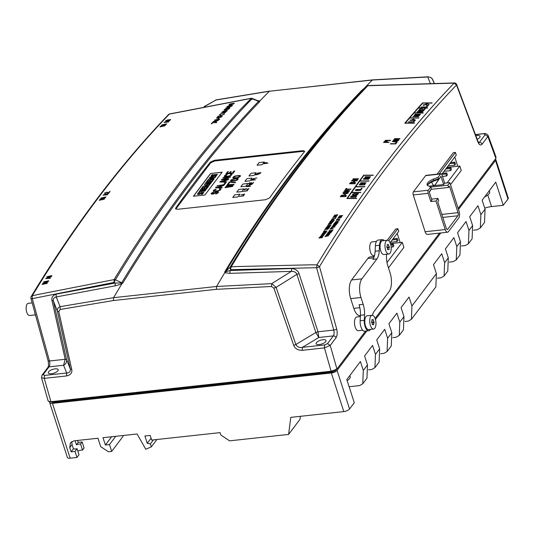 <?xml version="1.0" encoding="UTF-8"?>
<svg xmlns="http://www.w3.org/2000/svg" width="535" height="535" viewBox="0 0 535 535"><rect width="100%" height="100%" fill="white"/><g stroke="black" fill="none" stroke-linecap="round" stroke-linejoin="round"><path stroke-width="0.8" d="M362.703 330.229L358.35 330.704A6.928 3.056 -96.2 0 1 354.799 325.634A6.928 3.056 -96.2 0 1 355.635 317.723A6.928 3.056 -96.2 0 1 356.852 316.927L360.363 316.546M439.208 173.928L455.419 152.442L453.359 152.662L437.148 174.149M450.51 184.669L461.237 170.451L459.819 166.051L457.759 166.271L454.783 157.056M435.985 200.999L445.2 229.542A5.082 2.24 83.8 0 0 447.534 232.223L427.452 234.41A5.082 2.24 -96.2 0 1 425.118 231.729L413.241 194.954A2.307 1.016 -96.2 0 1 413.394 191.851L425.639 175.627A2.307 1.016 -96.2 0 1 426.041 175.36L440.98 173.735A2.307 1.016 83.8 0 0 440.572 174.002L438.105 177.272L433.45 179.091A9.235 3.518 -17.9 0 0 427.104 184.796A9.235 3.518 -17.9 0 0 428.301 185.912L430.795 186.949L431.223 188.266L431.324 189.009L429.197 191.831L431.885 200.164L430.829 201.555L435.985 200.999L437.931 198.418L431.544 199.114M388.758 240.783L397.853 228.726L395.793 228.953L387.28 240.235M390.436 243.626L400.193 242.562L397.217 233.347M495.858 158.427L496.005 157.043L495.858 158.427L458.167 208.376M439.509 233.099L375.109 318.445M365.579 331.078L336.95 369.016L331.205 371.624L51.032 402.106L48.137 400.969L49.08 401.645L50.905 401.705L331.071 371.216L335.485 369.732L336.823 368.615L336.95 369.016M496.005 157.043L488.127 135.435L487.887 136.499L482.062 144.216C480.59 145.734 479.186 144.945 477.842 141.862L456.509 85.025C407.697 135.81 362.028 196.332 319.509 266.59L336.675 328.951C337.531 332.67 337.324 335.592 336.047 337.725L330.229 345.443L324.437 347.897L302.215 350.311C297.794 350.278 294.952 348.606 293.688 345.296L295.862 344.527L276.087 287.389L296.871 274.355C296.256 272.375 294.417 271.379 291.354 271.359L291.776 268.523L230.05 270.529L230.926 269.693L316.58 267.707L333.746 330.068A4.621 2.04 -96.2 0 1 333.332 335.913L327.507 343.63L330.229 345.443L336.823 368.615M360.403 315.663L360.189 315.69A13.856 6.112 -96.2 0 1 353.822 308.361L350.679 298.61A13.856 6.112 -96.2 0 1 351.602 279.972L367.819 258.485A13.856 6.112 -96.2 0 1 370.26 256.9L374.246 256.466M374.507 255.563L373.597 255.656A6.928 3.056 -96.2 0 1 370.046 250.594A6.928 3.056 -96.2 0 1 370.875 242.676A6.928 3.056 -96.2 0 1 372.099 241.887L376.453 241.412M32.18 302.897L28.235 303.325A6.119 2.702 83.8 0 0 26.75 312.259A6.119 2.702 83.8 0 0 29.559 315.489L35.357 314.861M35.999 316.787A16.164 7.129 -96.2 0 1 34.588 311.664M373.47 324.631L373.751 324.598A1.939 0.856 -96.2 0 1 374.159 322.491A2.909 1.284 83.8 0 0 374.125 322.037A1.939 0.856 -96.2 0 1 373.41 319.836A2.909 1.284 83.8 0 0 373.216 319.589A1.939 0.856 -96.2 0 1 372.768 319.997A1.939 0.856 -96.2 0 1 372.106 319.495A2.909 1.284 83.8 0 0 371.939 319.709A1.939 0.856 -96.2 0 1 371.537 321.823A2.909 1.284 83.8 0 0 371.571 322.277A1.939 0.856 -96.2 0 1 372.28 324.477A2.909 1.284 83.8 0 0 372.474 324.725A1.939 0.856 -96.2 0 1 372.928 324.317A1.939 0.856 -96.2 0 1 373.59 324.812A2.909 1.284 83.8 0 0 373.751 324.598M372.099 315.269L367.15 315.81A6.928 3.056 83.8 0 0 365.933 316.6A6.928 3.056 83.8 0 0 365.097 324.518A6.928 3.056 83.8 0 0 368.648 329.58L373.597 329.045A6.928 3.056 -96.2 0 1 370.046 323.976A6.928 3.056 -96.2 0 1 370.875 316.065A6.928 3.056 -96.2 0 1 372.099 315.269A6.928 3.056 -96.2 0 1 375.884 321.823A6.928 3.056 -96.2 0 1 373.597 329.045M388.711 249.591L388.998 249.557A1.939 0.856 -96.2 0 1 389.4 247.451A2.909 1.284 83.8 0 0 389.366 246.989A1.939 0.856 -96.2 0 1 388.657 244.789A2.909 1.284 83.8 0 0 388.463 244.548A1.939 0.856 -96.2 0 1 388.009 244.956A1.939 0.856 -96.2 0 1 387.347 244.455A2.909 1.284 83.8 0 0 387.186 244.669A1.939 0.856 -96.2 0 1 386.778 246.775A2.909 1.284 83.8 0 0 386.812 247.237A1.939 0.856 -96.2 0 1 387.521 249.437A2.909 1.284 83.8 0 0 387.721 249.678A1.939 0.856 -96.2 0 1 388.169 249.27A1.939 0.856 -96.2 0 1 388.831 249.771A2.909 1.284 83.8 0 0 388.998 249.557M387.34 240.228L382.398 240.763A6.928 3.056 83.8 0 0 381.181 241.559A6.928 3.056 83.8 0 0 380.345 249.47A6.928 3.056 83.8 0 0 383.896 254.54L388.838 253.998A6.928 3.056 -96.2 0 1 385.287 248.935A6.928 3.056 -96.2 0 1 386.123 241.017A6.928 3.056 -96.2 0 1 387.34 240.228A6.928 3.056 -96.2 0 1 391.132 246.782A6.928 3.056 -96.2 0 1 388.838 253.998M30.93 298.363L48.096 360.717A2.307 0.716 -15.4 0 0 49.461 360.998L32.287 298.644A2.307 0.716 164.6 0 1 30.93 298.363L30.93 298.363A2.307 2.307 0 0 1 31.177 296.557L32.2 295.855L37.811 294.538L114.069 279.598A2.307 1.792 31.2 0 1 114.169 279.584A2.307 1.792 31.2 0 1 115.399 279.772L121.666 282.754C142.912 247.725 164.954 215.07 187.798 184.802C210.643 154.528 234.223 126.715 258.545 101.349L252.045 98.681A2.307 1.946 -136.2 0 0 250.835 98.467A2.307 1.946 -136.2 0 0 250.734 98.48L169.341 114.109L159.51 124.515C117.6 169.635 78.043 222.058 40.847 281.771L32.2 295.855L32.287 298.644L114.022 282.413L114.069 279.598L122.508 265.868C159.704 206.189 199.254 153.779 241.145 108.638L251.33 98.326M477.842 141.862A2.307 1.043 -20.6 0 0 477.942 141.28L456.609 84.436A2.307 1.043 159.4 0 1 456.509 85.025L454.108 83.119L444.271 93.531C402.36 138.659 362.81 191.075 325.608 250.781L316.967 264.865L319.509 266.59A2.307 0.716 164.6 0 1 316.58 267.707L316.967 264.865L310.975 264.812L236.885 266.537L231.167 266.851L230.846 267.854A2.307 0.983 86.6 0 0 230.926 269.693L230.077 268.396L230.846 267.854M454.108 83.119L367.833 85.734A2.307 1.946 -136.2 0 0 367.732 85.747A2.307 1.946 -136.2 0 0 366.709 86.209L361.62 90.482L363.004 89.679M204.678 106.485L216.04 100.012L269.332 91.244L259.829 100.961L259.756 101.57C235.453 126.909 211.873 154.722 189.022 185.003C166.171 215.291 144.129 247.939 122.896 282.941L121.766 283.924L113.567 297.681L60.107 306.662L56.215 296.945C53.861 297.554 52.898 298.851 53.333 300.851L51.962 300.51L65.196 359.286L63.591 365.265C65.872 364.041 66.868 362.162 66.567 359.627L70.352 369.07C70.513 371.604 69.296 372.915 66.694 373.002L44.465 375.423L43.221 374.567L49.039 366.849L63.591 365.265L66.694 373.002L66.494 375.965L44.271 378.379L41.516 377.703L48.137 400.969M224.753 271.86L225.877 271.747L224.767 272.723A2309.073 1018.66 83.8 0 0 216.568 286.472L271.773 283.63L291.354 271.359L229.883 273.358L224.767 272.723L224.753 271.86C245.939 236.858 267.961 204.216 290.813 173.928C313.664 143.641 337.264 115.827 361.62 90.482M175.741 208.041A2309.073 1018.66 -96.2 0 1 210.456 162.038L214.495 160.286L302.663 150.689L304.596 151.164L304.395 151.82A2309.073 1018.66 83.8 0 0 269.68 197.823L265.681 199.702L177.506 209.299L175.56 208.75L175.741 208.041L175.821 209.078M431.638 182.081L433.049 185.083L434.955 185.264L438.82 179.071L438.687 178.657L437.496 179.66L433.898 181.071A10.392 3.959 -17.9 0 0 427.585 185.036M438.687 178.657L433.878 180.409A9.235 3.518 -17.9 0 0 427.866 184.481A9.235 3.518 -17.9 0 0 427.492 185.398M322.899 339.718A5.196 1.979 -17.9 0 0 316.132 343.731A5.196 1.979 -17.9 0 0 321.682 344.018A5.196 1.979 -17.9 0 0 326.016 340.541A5.196 1.979 -17.9 0 0 322.899 339.718M384.224 240.563A8.079 3.564 83.8 0 0 382.271 239.62A8.079 3.564 83.8 0 0 379.516 245.284L379.241 250.775A13.856 6.112 -96.2 0 1 376.954 258.907L361.901 278.855A13.856 6.112 83.8 0 0 360.978 297.487L363.185 304.328A13.856 6.112 -96.2 0 1 364.542 314.834L360.423 315.282L360.149 320.773A8.079 3.564 83.8 0 0 364.656 331.178L368.776 330.73A8.079 3.564 83.8 0 0 370.474 329.379M364.542 314.834L364.268 320.325A8.079 3.564 83.8 0 0 368.776 330.73M55.092 368.862A5.196 1.979 162.1 0 1 58.208 369.685A5.196 1.979 162.1 0 1 53.874 373.162A5.196 1.979 162.1 0 1 48.317 372.875A5.196 1.979 162.1 0 1 55.092 368.862M77.816 451.058A5.196 1.979 162.1 0 1 81.333 450.122A5.196 1.979 162.1 0 1 82.517 450.075L80.571 444.05A5.196 1.979 -17.9 0 0 79.387 444.09A5.196 1.979 -17.9 0 0 76.425 444.812L75.107 440.726M71.737 441.576L72.058 444.558L73.429 448.785A5.196 1.979 -17.9 0 0 77.053 448.704L78.999 454.73L76.946 457.452L75 451.426L71.115 451.848L69.751 447.614L70.399 442.773L73.964 440.847L97.979 438.239L100.694 446.638L108.398 451.761L111.701 451.4L109.494 444.572L105.375 445.02L103.008 437.69L137.08 433.985L145.767 449.233L151.351 446.859L150.388 443.889L147.252 443.288L144.905 436.012L150.174 435.436L151.672 440.071L220.106 432.621L220.895 435.062L229.589 440.847L288.599 434.42L290.779 417.36L343.804 411.589L331.339 372.995A4.621 1.759 -17.9 0 0 337.083 370.394L366.856 330.938M477.2 139.294A5.196 1.979 -17.9 0 0 480.069 136.385A5.196 1.979 -17.9 0 0 476.946 135.562A5.196 1.979 -17.9 0 0 475.862 135.736M349.85 375.523L350.191 376.58A9.235 3.518 162.1 0 1 347.148 380.646M484.723 208.128A13.542 5.163 162.1 0 1 491.518 206.584L503.241 205.306L507.976 199.04L495.51 160.44A4.621 1.759 -17.9 0 0 495.784 159.47A4.621 1.759 -17.9 0 0 495.41 159.022M366.836 86.102L366.709 86.209A2306.365 1017.463 83.8 0 0 230.063 267.293A2.307 1.792 31.2 0 1 231.066 266.865A2.307 1.792 31.2 0 1 231.167 266.858L239.6 253.129C276.802 193.449 316.346 141.039 358.243 95.899L367.833 85.734M252.045 98.681L252.045 98.681A2306.365 1017.463 -96.2 0 0 115.399 279.772L114.022 282.413L115.292 283.015L56.088 294.17C52.684 295.447 51.313 297.56 51.962 300.51M473.635 230.17L477.193 229.782L480.33 227.963L480.865 214.682L485.051 209.138L482.155 200.184L495.764 182.147L503.241 205.306M375.456 319.535L440.786 232.959M458.515 209.466L495.51 160.44M349.114 386.731L359.634 385.588L362.77 383.769L363.298 370.487L360.409 361.533L346.8 379.562L354.277 402.721L349.549 408.994A4.621 1.759 162.1 0 1 343.804 411.589M363.298 370.487L367.485 364.944L364.589 355.989L372.567 345.409L375.463 354.371L379.643 348.827L376.754 339.865L384.732 329.292L387.621 338.254L391.807 332.71L388.912 323.749L396.89 313.176L399.785 322.137L403.972 316.593L401.076 307.632L409.054 297.059L411.95 306.013L436.399 273.612L433.51 264.651L441.743 253.744L444.632 262.698L448.31 257.83L445.414 248.875L453.901 237.627L456.796 246.582L460.468 241.713L457.579 232.758L466.065 221.503L468.961 230.465L472.626 225.603L469.73 216.648L477.969 205.728L480.865 214.682M480.33 227.963L484.516 222.42L485.051 209.138M495.784 159.47L508.25 198.064A4.621 1.759 162.1 0 1 507.976 199.04M49.675 402.126A4.621 1.759 -17.9 0 0 49.661 402.614A4.621 1.759 -17.9 0 0 52.437 403.343L70.152 458.194L76.946 457.452M70.152 458.194A4.621 1.759 162.1 0 1 67.383 457.465L49.661 402.614M77.602 440.452L78.237 442.412L82.136 441.97L84.082 447.996L82.517 450.075M336.361 369.618L336.221 369.799A4.621 1.759 162.1 0 1 330.483 372.393L54.43 402.434A4.621 1.759 162.1 0 1 51.862 402.019M52.437 403.343L331.339 372.995M362.77 383.769L366.95 378.225L367.485 364.944M368.528 369.825L371.792 369.471L374.928 367.652L375.463 354.371M374.928 367.652L379.114 362.101L379.643 348.827M380.693 353.709L383.956 353.354L387.093 351.528L387.621 338.254M387.093 351.528L391.279 345.984L391.807 332.71M392.851 337.592L396.114 337.237L399.257 335.412L399.785 322.137M399.257 335.412L403.437 329.868L403.972 316.593M405.015 321.475L408.279 321.12L411.415 319.295L411.95 306.013M411.415 319.295L435.871 286.887L436.399 273.612M430.541 293.949L429.839 294.711M437.409 278.187L440.967 277.799L444.103 275.98L444.632 262.698M444.103 275.98L447.775 271.111L448.31 257.83M449.273 262.103L453.125 261.682L456.268 259.863L456.796 246.582M456.268 259.863L459.939 254.994L460.468 241.713M461.437 245.986L465.289 245.565L468.426 243.746L468.961 230.465M468.426 243.746L472.091 238.884L472.626 225.603M82.136 441.97L80.571 444.05M77.053 448.704L75 451.426M288.599 434.42L300.015 419.293L300.396 416.317M111.701 451.4L123.117 436.272L122.876 435.53M78.237 442.412L76.425 444.812M73.429 448.785L71.115 451.848M115.734 436.306L109.494 444.572M111.614 436.754L105.375 445.02M156.902 439.502L151.351 446.859M153.418 439.877L150.388 443.889M151.077 438.225L147.252 443.288M430.835 187.056L447.902 185.204L449.848 182.622L444.699 183.184L443.642 184.582L428.95 186.18M430.528 190.065L429.277 192.078M443.642 184.582L440.954 176.249L434.955 185.264M373.41 319.836L373.015 319.876M371.604 322.311L374.125 322.037M374.159 322.491L371.912 322.739M388.657 244.789L388.256 244.836M386.845 247.264L389.366 246.989M389.4 247.451L387.153 247.692M455.419 152.442L456.275 155.076L441.756 174.316M400.193 242.562L402.253 242.342L403.892 247.417L388.463 267.868M397.853 228.726L398.709 231.367L390.102 242.776M222.125 172.21L210.589 173.46L193.396 196.245L204.932 194.987L222.125 172.21M304.549 151.572L302.884 151.378L214.716 160.975L210.696 162.794L175.982 208.797M454.67 165.241L454.014 163.208L454.824 162.132L455.479 164.165L454.67 165.241L448.069 165.957M454.014 163.208L449.795 163.663M454.824 162.132L450.604 162.593M450.617 170.611L449.955 168.578L450.771 167.502L451.426 169.535L450.617 170.611L444.01 171.327M449.955 168.578L445.742 169.04M450.771 167.502L446.551 167.963M446.558 175.982L445.902 173.949L446.712 172.879L447.374 174.912L446.558 175.982L442.512 176.423M445.902 173.949L441.803 174.397M446.712 172.879L442.498 173.333M459.819 166.051L447.086 182.923M382.271 239.62L378.151 240.068A8.079 3.564 83.8 0 0 375.396 245.732L375.122 251.223L379.241 250.775M372.413 315.269A13.856 6.112 -96.2 0 1 374.092 311.437L389.146 291.495A13.856 6.112 83.8 0 0 390.068 272.857L387.862 266.015A13.856 6.112 -96.2 0 1 386.504 255.509L386.564 254.245M360.423 315.282A13.856 6.112 83.8 0 0 359.065 304.776L363.185 304.328M376.954 258.907L372.835 259.355A13.856 6.112 83.8 0 0 375.122 251.223M168.498 114.584A2.307 2.307 0 0 1 169.648 113.935L169.341 114.109A2.307 1.946 -136.1 0 0 168.498 114.584L168.498 114.584C119.552 165.509 73.776 226.165 31.177 296.557M48.096 360.717C48.718 364.027 48.638 366.281 47.856 367.491A2.307 1.879 37 0 1 49.039 366.849A4.621 2.04 83.8 0 0 49.461 360.998L65.196 359.286L66.567 359.627L53.333 300.851L57.399 311.189L58.783 311.564L71.737 369.444C72.385 372.808 70.64 374.981 66.494 375.965M293.688 345.296L273.913 288.158L276.087 287.389L271.773 283.63L271.426 286.492L216.441 289.321L113.44 300.53L60.201 309.477L60.107 306.662C57.934 307.625 57.038 309.136 57.399 311.189L70.352 369.07L71.737 369.444M434.092 83.059L432.213 78.792L430.501 77.388L428.047 76.806L372.661 79.869L269.332 91.244L372.333 80.036L427.712 76.98C430.173 76.926 431.859 77.849 432.768 79.742L432.761 79.722M302.215 350.311L302.409 347.349C299.346 347.884 297.159 346.941 295.862 344.527L315.831 332.509L318.78 337.498L318.011 331.78L333.746 330.068A2.307 0.716 164.6 0 0 336.675 328.951M299.052 273.626L296.871 274.355L315.831 332.509L318.011 331.78L299.052 273.626C298.089 270.71 295.661 269.011 291.776 268.523M257.442 100.553L259.829 100.961L258.131 100.841M56.088 294.17L56.215 296.945L115.179 285.837L115.292 283.015L122.896 282.941M251.651 98.54A2.307 1.07 -98.9 0 1 252.172 99.336M120.93 283.169L121.766 283.924L115.179 285.837M229.883 273.358L230.05 270.529L225.877 271.747M269.66 91.077L216.334 99.844L204.096 106.599M430.214 83.119L427.712 76.98L428.047 76.806M258.412 100.975L258.545 101.349A2.307 1.946 -136.2 0 0 259.756 101.57M362.69 89.98L362.643 90.027C313.844 140.832 268.216 201.3 225.757 271.426L230.063 267.293L230.077 268.396M397.104 241.526L396.448 239.499L397.258 238.423L397.913 240.456L397.104 241.526L390.503 242.248M396.448 239.499L392.229 239.954M397.258 238.423L393.038 238.877M393.051 246.902L392.389 244.869L393.205 243.793L393.86 245.826L393.051 246.902L391.159 247.103M392.389 244.869L390.838 245.037M393.205 243.793L390.583 244.08M402.253 242.342L386.992 262.558M447.534 232.223A5.082 2.24 83.8 0 0 448.43 231.648L458.722 217.999A5.082 2.24 83.8 0 0 459.063 211.164L449.848 182.622M431.116 189.343L448.624 187.437L449.514 186.254L458.047 212.662A2.307 1.016 -96.2 0 1 457.893 215.772L447.755 229.201A2.307 1.016 -96.2 0 1 447.347 229.468A2.307 1.016 -96.2 0 1 446.29 228.244L437.757 201.835L438.653 200.652L437.931 198.418M430.795 186.949L428.328 190.226A2.307 1.016 83.8 0 0 428.174 193.329L430.829 201.555M438.82 179.071L439.623 178.015M429.324 192.232L431.324 189.009M444.699 183.184L442.037 174.958A2.307 1.016 83.8 0 0 440.98 173.735M438.526 178.583L438.105 177.272M457.759 166.271L446.939 167.448M447.902 185.204L448.624 187.437M222.038 172.323L210.589 173.46M210.616 173.567L193.516 196.231M489.304 190.707L489.645 191.764A9.235 3.518 162.1 0 1 484.636 196.893M45.02 282.045L48.571 281.015A2293.639 1011.852 -96.2 0 1 48.738 280.748L43.77 281.871A2293.003 1011.571 83.8 0 0 43.602 282.139L45.02 282.045M49.407 277.337A2293.425 1011.759 83.8 0 0 48.906 278.14L46.304 278.387L49.407 277.337M45.99 278.3A2293.003 1011.571 83.8 0 0 45.769 278.661L50.29 278.253A2293.639 1011.852 -96.2 0 1 50.457 277.986L49.3 278.086A2293.478 1011.779 -96.2 0 1 49.855 277.197L51.24 276.735A2293.639 1011.852 -96.2 0 1 51.407 276.468L45.99 278.3M48.244 276.876L51.795 275.846A2293.639 1011.852 -96.2 0 1 51.962 275.585L46.993 276.702A2293.003 1011.571 83.8 0 0 46.826 276.969L48.244 276.876M100.526 199.207L102.111 198.853A2293.277 1011.692 83.8 0 0 101.556 199.602L99.971 199.956A2293.07 1011.598 -96.2 0 1 100.526 199.207M104.412 198.96L102.185 199.455A2293.358 1011.725 -96.2 0 1 102.687 198.786L105.148 197.97A2293.639 1011.852 -96.2 0 1 105.355 197.696L99.971 199.368A2293.003 1011.571 83.8 0 0 99.263 200.317L104.231 199.194A2293.639 1011.852 -96.2 0 1 104.412 198.96M102.205 198.144L105.769 197.148A2293.639 1011.852 -96.2 0 1 105.943 196.913L100.975 198.03A2293.003 1011.571 83.8 0 0 100.794 198.271L102.205 198.144M106.766 193.964A2293.425 1011.759 83.8 0 0 106.231 194.666L103.643 194.961L106.766 193.964M108.779 193.155L103.342 194.9A2293.003 1011.571 83.8 0 0 103.101 195.215L107.595 194.72A2293.639 1011.852 -96.2 0 1 107.776 194.486L106.625 194.613A2293.478 1011.779 -96.2 0 1 107.214 193.83L108.605 193.389A2293.639 1011.852 -96.2 0 1 108.779 193.155M104.954 192.888L104.673 193.142A2293.003 1011.571 83.8 0 0 104.552 193.302L105.241 193.663A2293.15 1011.638 -96.2 0 1 105.388 193.463L105.054 193.222A2293.07 1011.598 -96.2 0 1 105.168 193.061L106.311 192.48L109.02 192.841A2293.639 1011.852 -96.2 0 1 110.083 191.443L109.555 191.557A2293.572 1011.819 83.8 0 0 108.725 192.647L106.886 192.192L104.954 192.888M161.269 125.952L162.854 125.591A2293.277 1011.692 83.8 0 0 162.259 126.24L160.674 126.594A2293.07 1011.598 -96.2 0 1 161.269 125.952M165.114 125.598L162.894 126.093A2293.358 1011.725 -96.2 0 1 163.429 125.518L165.897 124.749A2293.639 1011.852 -96.2 0 1 166.118 124.508L160.707 126.106A2293.003 1011.571 83.8 0 0 159.958 126.922L164.927 125.799A2293.639 1011.852 -96.2 0 1 165.114 125.598M162.981 125.003L166.552 124.04A2293.639 1011.852 -96.2 0 1 166.739 123.832L161.771 124.956A2293.003 1011.571 83.8 0 0 161.583 125.157L162.981 125.003M167.716 121.351A2293.425 1011.759 83.8 0 0 167.147 121.953L164.579 122.294L167.716 121.351M169.749 120.602L164.278 122.261A2293.003 1011.571 83.8 0 0 164.031 122.528L168.498 121.947A2293.639 1011.852 -96.2 0 1 168.685 121.739L167.542 121.893A2293.478 1011.779 -96.2 0 1 168.164 121.218L169.562 120.803A2293.639 1011.852 -96.2 0 1 169.749 120.602M170.137 119.559L170.13 119.746A2293.572 1011.819 83.8 0 0 169.943 119.947L168.993 120.422A2293.491 1011.785 83.8 0 0 168.839 120.589L170.438 119.86A2293.639 1011.852 -96.2 0 1 170.692 119.593L167.294 120.014L165.629 120.816A2293.003 1011.571 83.8 0 0 165.569 120.883L166.224 121.157A2293.15 1011.638 -96.2 0 1 166.385 120.99L166.064 120.796A2293.07 1011.598 -96.2 0 1 166.191 120.663L167.876 120.281A2293.291 1011.698 83.8 0 0 167.756 120.415L168.177 120.315A2293.344 1011.718 -96.2 0 1 168.304 120.181L170.137 119.559M212.729 122.689L216.621 122.609A2299.316 1014.353 -96.2 0 1 216.809 122.395L212.375 122.575A2298.969 1014.199 83.8 0 0 211.258 123.819L211.8 123.725A2299.009 1014.22 -96.2 0 1 212.729 122.689M215.03 120.134A2299.009 1014.22 -96.2 0 1 215.15 119.994L216.869 119.7A2299.129 1014.273 83.8 0 0 216.749 119.833L215.03 120.134M219.129 119.312A2299.283 1014.34 83.8 0 0 219.002 119.452L217.177 119.76A2299.156 1014.286 -96.2 0 1 217.304 119.626L219.129 119.312M217.337 119.385L214.615 120.087A2298.969 1014.199 83.8 0 0 214.488 120.228L217.431 120.188L219.51 119.392A2299.316 1014.353 -96.2 0 1 219.698 119.185L218.875 118.89L217.337 119.385M218.588 118.71A2299.196 1014.3 -96.2 0 1 219.022 118.228L218.481 118.322A2299.156 1014.286 83.8 0 0 218.046 118.803L218.588 118.71M222.045 113.34L221.45 113.106L222.794 112.531L225.476 112.27L222.045 113.34M225.877 112.029L222.6 112.45L220.835 113.38L224.285 113.072L225.877 112.029M223.423 111.855L222.827 111.614L224.172 111.046L226.853 110.785L223.423 111.855M227.255 110.544L223.978 110.966L222.212 111.895L225.309 111.675L227.047 111.066L227.255 110.544M345.296 195.255L345.71 195.623A2294.314 1012.146 83.8 0 0 345.189 196.358L341.23 196.392A2294.749 1012.34 -96.2 0 1 341.751 195.649L345.296 195.255M340.38 196.646L345.697 196.606A2294.234 1012.113 -96.2 0 1 346.392 195.616L345.042 194.967L342.239 195.114L341.076 195.656A2294.822 1012.374 83.8 0 0 340.38 196.646M345.162 194.64A2294.454 1012.207 -96.2 0 1 345.57 194.065L345.001 194.071A2294.515 1012.24 83.8 0 0 344.593 194.646L345.162 194.64M344.319 192.486L346.894 192.346L347.737 192.747A2294.314 1012.146 83.8 0 0 347.509 193.075L344.386 193.51L343.55 193.108A2294.749 1012.34 -96.2 0 1 343.778 192.781L344.319 192.486M346.506 193.69L348.185 193.068A2294.234 1012.113 -96.2 0 1 348.419 192.74L348.004 192.219L345.376 192.112L343.102 192.787A2294.822 1012.374 83.8 0 0 342.868 193.115L343.677 193.717L346.506 193.69M348.666 191.276L343.972 191.557A2294.822 1012.374 83.8 0 0 343.798 191.804L347.897 191.731L349.576 191.109A2294.234 1012.113 -96.2 0 1 349.696 190.941L348.887 190.34L344.841 190.333A2294.822 1012.374 83.8 0 0 344.667 190.58L349.014 190.948A2294.314 1012.146 83.8 0 0 348.9 191.109L348.666 191.276M346.747 188.454L346.178 188.46A2294.822 1012.374 83.8 0 0 345.075 190.005L345.637 190.005A2294.762 1012.347 -96.2 0 1 346.105 189.35L350.853 189.31A2294.234 1012.113 -96.2 0 1 351.027 189.069L346.279 189.109A2294.762 1012.347 -96.2 0 1 346.747 188.454M354.464 182.422L354.879 182.783A2294.314 1012.146 83.8 0 0 354.351 183.505L350.392 183.538A2294.749 1012.34 -96.2 0 1 350.92 182.809L354.464 182.422M351.415 182.288L350.244 182.816A2294.822 1012.374 83.8 0 0 349.542 183.786L354.859 183.746A2294.234 1012.113 -96.2 0 1 355.561 182.776L354.752 182.181L351.415 182.288M354.337 181.82A2294.454 1012.207 -96.2 0 1 354.745 181.258L354.177 181.265A2294.515 1012.24 83.8 0 0 353.769 181.826L354.337 181.82M356.905 180.924A2294.234 1012.113 -96.2 0 1 357.079 180.683L351.762 180.73A2294.822 1012.374 83.8 0 0 351.589 180.97L356.905 180.924M358.483 178.764L353.167 178.804A2294.822 1012.374 83.8 0 0 352.993 179.044L357.514 179.004L352.257 180.048A2294.822 1012.374 83.8 0 0 351.997 180.409L357.313 180.362A2294.234 1012.113 -96.2 0 1 357.487 180.121L352.846 180.161L358.216 179.125A2294.234 1012.113 -96.2 0 1 358.483 178.764M363.673 175.159A2293.946 1011.986 83.8 0 0 346.907 198.512L356.497 198.512A2292.803 1011.484 -96.2 0 1 356.658 198.284L347.489 198.284A2293.899 1011.966 -96.2 0 1 351.495 192.593L360.664 192.587A2292.803 1011.484 -96.2 0 1 360.824 192.359L351.656 192.366A2293.899 1011.966 -96.2 0 1 355.601 186.835L364.77 186.829A2292.803 1011.484 -96.2 0 1 364.93 186.608L355.762 186.615A2293.899 1011.966 -96.2 0 1 359.721 181.131L368.889 181.131A2292.803 1011.484 -96.2 0 1 369.05 180.91L359.881 180.91A2293.899 1011.966 -96.2 0 1 363.94 175.38L373.109 175.373A2292.803 1011.484 -96.2 0 1 373.269 175.159L363.673 175.159M355.441 195.783L355.862 196.158A2293.084 1011.605 83.8 0 0 355.34 196.9L351.368 196.9A2293.558 1011.812 -96.2 0 1 351.89 196.158L355.441 195.783M356.571 195.95L353.488 195.496L351.214 196.158A2293.639 1011.852 83.8 0 0 350.519 197.148L355.849 197.148A2293.003 1011.571 -96.2 0 1 356.544 196.158L356.571 195.95M356.477 194.8L353.896 194.921L353.046 194.513A2293.558 1011.812 -96.2 0 1 353.281 194.185L354.705 193.77L356.684 194.018A2293.164 1011.645 83.8 0 0 356.511 194.265L357.253 194.185A2293.084 1011.605 83.8 0 0 357.019 194.513L356.477 194.8M352.371 194.513L353.722 195.168L356.531 195.048L357.701 194.513A2293.003 1011.571 -96.2 0 1 357.928 194.185L358.223 193.777A2293.003 1011.571 -96.2 0 1 358.396 193.53L354.284 193.57L352.598 194.185A2293.639 1011.852 83.8 0 0 352.371 194.513M356.865 190.56L360.67 190.32A2293.003 1011.571 -96.2 0 1 360.844 190.079L355.514 190.079A2293.639 1011.852 83.8 0 0 355.34 190.32L356.865 190.56M361.078 189.751A2293.003 1011.571 -96.2 0 1 362.121 188.287L361.439 188.287A2293.084 1011.605 83.8 0 0 360.57 189.504L355.922 189.504A2293.639 1011.852 83.8 0 0 355.748 189.751L361.078 189.751M364.128 183.605L364.542 183.966A2293.084 1011.605 83.8 0 0 364.021 184.695L360.048 184.695A2293.558 1011.812 -96.2 0 1 360.577 183.966L364.128 183.605M363.874 183.324L359.894 183.973A2293.639 1011.852 83.8 0 0 359.192 184.943L364.522 184.943A2293.003 1011.571 -96.2 0 1 365.224 183.973L363.874 183.324M365.927 183.003A2293.003 1011.571 -96.2 0 1 366.101 182.763L360.771 182.763A2293.639 1011.852 83.8 0 0 360.597 183.003L365.927 183.003M368.842 178.998L363.512 178.998A2293.639 1011.852 83.8 0 0 363.339 179.238L368.668 179.238A2293.003 1011.571 -96.2 0 1 368.842 178.998M369.25 178.436L365.057 178.436L369.665 177.874A2293.003 1011.571 -96.2 0 1 369.899 177.56L366.114 176.998L370.307 176.998A2293.003 1011.571 -96.2 0 1 370.487 176.757L365.151 176.757A2293.639 1011.852 83.8 0 0 364.89 177.118L369.21 177.714L364.007 178.315A2293.639 1011.852 83.8 0 0 363.746 178.677L369.076 178.677A2293.003 1011.571 -96.2 0 1 369.25 178.436M384.886 141.521L386.584 141.507A2294.294 1012.14 83.8 0 0 386.016 142.223L384.317 142.23A2294.481 1012.22 -96.2 0 1 384.886 141.521M387.052 141.207L384.29 141.561A2294.548 1012.253 83.8 0 0 383.568 142.464L388.891 142.43A2293.946 1011.986 -96.2 0 1 389.072 142.203L386.691 142.216A2294.214 1012.106 -96.2 0 1 387.233 141.541L387.052 141.207M386.624 140.765L390.423 140.524A2293.946 1011.986 -96.2 0 1 390.61 140.297L385.287 140.331A2294.548 1012.253 83.8 0 0 385.106 140.558L386.624 140.765M395.686 143.915A2293.003 1011.571 -96.2 0 1 396.85 142.464L396.167 142.464A2293.084 1011.605 83.8 0 0 395.198 143.668L390.55 143.674A2293.639 1011.852 83.8 0 0 390.356 143.915L395.686 143.915M396.228 140.979A2293.217 1011.665 83.8 0 0 395.646 141.701L392.871 141.34L396.228 140.979M398.394 140.544L392.55 141.186A2293.639 1011.852 83.8 0 0 392.289 141.501L397.104 142.143A2293.003 1011.571 -96.2 0 1 397.298 141.902L396.067 141.742A2293.164 1011.645 -96.2 0 1 396.709 140.939L398.201 140.785A2293.003 1011.571 -96.2 0 1 398.394 140.544M399.946 138.625L394.616 138.625A2293.639 1011.852 83.8 0 0 394.422 138.866L398.963 138.866L393.613 139.862A2293.639 1011.852 83.8 0 0 393.325 140.224L398.655 140.224A2293.003 1011.571 -96.2 0 1 398.849 139.983L394.201 139.983L399.658 138.986A2293.003 1011.571 -96.2 0 1 399.946 138.625M413.756 122.02A2293.003 1011.571 -96.2 0 1 414.859 120.729L414.177 120.729A2293.084 1011.605 83.8 0 0 413.261 121.806L408.613 121.806A2293.639 1011.852 83.8 0 0 408.426 122.02L413.756 122.02M411.475 120.442L415.287 120.228A2293.003 1011.571 -96.2 0 1 415.474 120.014L410.144 120.014A2293.639 1011.852 83.8 0 0 409.957 120.228L411.475 120.442M413.187 119.365L412.284 119.365A2293.451 1011.765 83.8 0 0 412.217 119.439L413.127 119.439A2293.344 1011.718 83.8 0 0 412.88 119.726L413.107 119.726A2293.318 1011.705 -96.2 0 1 413.354 119.439L414.264 119.439A2293.204 1011.658 -96.2 0 1 414.324 119.365L413.415 119.365A2293.318 1011.705 -96.2 0 1 413.662 119.078L413.435 119.078A2293.344 1011.718 83.8 0 0 413.187 119.365M418.765 118.048A2292.803 1011.484 -96.2 0 1 418.932 117.854L409.763 117.854A2293.899 1011.966 -96.2 0 1 413.943 113.045L423.111 113.039A2292.803 1011.484 -96.2 0 1 423.279 112.852L414.11 112.852A2293.899 1011.966 -96.2 0 1 418.303 108.09L427.472 108.09A2292.803 1011.484 -96.2 0 1 427.639 107.896L418.47 107.903A2293.899 1011.966 -96.2 0 1 422.77 103.101L431.939 103.094A2292.803 1011.484 -96.2 0 1 432.106 102.907L422.516 102.914A2293.946 1011.986 83.8 0 0 404.761 123.21L414.351 123.21A2292.803 1011.484 -96.2 0 1 414.518 123.01L405.349 123.017A2293.899 1011.966 -96.2 0 1 409.596 118.048L418.765 118.048M418.571 116.416L414.371 116.416L418.999 115.921A2293.003 1011.571 -96.2 0 1 419.246 115.634L415.481 115.139L419.674 115.139A2293.003 1011.571 -96.2 0 1 419.861 114.925L414.531 114.925A2293.639 1011.852 83.8 0 0 414.25 115.246L418.557 115.774L413.328 116.309A2293.639 1011.852 83.8 0 0 413.053 116.63L418.383 116.63A2293.003 1011.571 -96.2 0 1 418.571 116.416M416.477 114.644L420.289 114.43A2293.003 1011.571 -96.2 0 1 420.477 114.222L415.147 114.222A2293.639 1011.852 83.8 0 0 414.959 114.43L416.477 114.644M422.583 111.815L418.383 111.808L423.011 111.32A2293.003 1011.571 -96.2 0 1 423.259 111.039L419.493 110.544L423.693 110.551A2293.003 1011.571 -96.2 0 1 423.88 110.337L418.551 110.337A2293.639 1011.852 83.8 0 0 418.27 110.651L422.57 111.18L417.34 111.708A2293.639 1011.852 83.8 0 0 417.066 112.022L422.396 112.022A2293.003 1011.571 -96.2 0 1 422.583 111.815M419.741 109.113L419.447 109.321A2293.639 1011.852 83.8 0 0 419.32 109.461L420.075 110.023A2293.491 1011.785 -96.2 0 1 420.229 109.849L419.855 109.494A2293.572 1011.819 -96.2 0 1 419.982 109.354L421.199 109.006L424.128 110.056A2293.003 1011.571 -96.2 0 1 425.238 108.799L424.67 108.799A2293.07 1011.598 83.8 0 0 423.807 109.775L421.801 108.832L419.741 109.113M426.636 107.227A2293.003 1011.571 -96.2 0 1 427.753 105.977L427.07 105.97A2293.084 1011.605 83.8 0 0 426.141 107.013L421.493 107.013A2293.639 1011.852 83.8 0 0 421.306 107.227L426.636 107.227M423.62 104.76L423.319 104.967A2293.639 1011.852 83.8 0 0 423.198 105.107L423.947 105.662A2293.491 1011.785 -96.2 0 1 424.101 105.489L423.733 105.141A2293.572 1011.819 -96.2 0 1 423.854 105L425.071 104.653L428 105.696A2293.003 1011.571 -96.2 0 1 429.117 104.452L428.548 104.452A2293.07 1011.598 83.8 0 0 427.679 105.422L425.679 104.479L423.62 104.76M426.836 103.823L425.934 103.823A2293.451 1011.765 83.8 0 0 425.867 103.897L426.776 103.897A2293.344 1011.718 83.8 0 0 426.529 104.171L426.756 104.171A2293.318 1011.705 -96.2 0 1 427.004 103.897L427.913 103.897A2293.204 1011.658 -96.2 0 1 427.973 103.823L427.064 103.823A2293.318 1011.705 -96.2 0 1 427.311 103.549L427.084 103.549A2293.344 1011.718 83.8 0 0 426.836 103.823M43.382 283.229L44.967 282.868A2293.277 1011.692 83.8 0 0 44.438 283.724L42.853 284.078A2293.07 1011.598 -96.2 0 1 43.382 283.229M47.294 283.082L45.074 283.577A2293.358 1011.725 -96.2 0 1 45.542 282.814L47.989 281.958A2293.639 1011.852 -96.2 0 1 48.183 281.644L44.345 282.547L42.827 283.396A2293.003 1011.571 83.8 0 0 42.158 284.473L47.127 283.349A2293.639 1011.852 -96.2 0 1 47.294 283.082M204.885 191.095L205.534 190.233L199.742 190.861L199.094 191.724L204.885 191.095M203.287 189.049L201.862 189.203L202.932 187.792L201.956 187.899L200.237 190.166L206.102 189.53L207.814 187.257L206.744 187.377L205.674 188.788L204.169 188.949L205.086 187.738L204.209 187.832L203.287 189.049M204.43 184.615L207.419 185.03L203.133 186.327L202.337 187.384L208.202 186.748L208.657 186.147L204.945 186.548L209.366 185.204L209.787 184.649L206.717 184.221L210.409 183.819L211.058 182.963L205.193 183.599L204.43 184.615M208.77 181.78L207.346 181.933L208.416 180.522L207.44 180.629L205.721 182.903L211.586 182.261L213.298 179.994L212.228 180.108L211.158 181.519L209.653 181.686L210.569 180.469L209.687 180.562L208.77 181.78M215.05 177.667L215.779 176.71L209.914 177.346L209.459 177.948L213.171 177.546L208.55 179.158L207.821 180.121L213.686 179.479L214.14 178.877L210.329 179.292L215.05 177.667M212.014 174.677L210.91 176.376L212.783 176.463L215.465 174.952L216.127 174.918L214.782 176.316L216.006 176.182L217.35 174.343L214.515 174.597L212.027 175.808L213.037 174.564L212.014 174.677M217.638 191.617L215.364 192.212L212.943 193.737L212.047 193.436L213.378 192.6L213.666 192.219L213.157 192.333L211.753 192.888L211.091 193.77L211.633 194.172L213.472 193.971L217.203 192.011L217.732 192.239L217.317 192.974L215.585 193.971L217.156 193.57L218.701 192.078L217.638 191.617M213.679 190.152L213.171 191.008L213.712 191.41L217.25 191.196L220.072 190.259L220.975 189.069L219.711 188.688L219.424 189.062L220.005 189.229L219.544 190.032L217.538 190.821L214.14 190.848L216.18 189.069L213.679 190.152M220.848 186.434L219.999 187.564L216.28 187.451L220.848 186.434M223.824 185.478L215.852 187.263L215.478 187.765L221.931 187.986L222.212 187.611L220.56 187.558L221.51 186.307L223.824 185.478M224.198 184.976L225.904 182.723L224.981 182.823L223.563 184.702L216.989 185.759L224.198 184.976M225.195 180.669L224.346 181.8L220.627 181.686L225.195 180.669M228.171 179.713L220.206 181.499L219.825 182L226.278 182.221L226.566 181.84L224.914 181.793L225.857 180.536L228.171 179.713M230.445 176.704L223.235 177.486L222.948 177.861L229.087 177.199L221.764 179.432L221.343 179.994L228.552 179.212L228.833 178.837L222.547 179.519L230.017 177.266L230.445 176.704M224.794 175.42L224.285 176.282L224.827 176.684L228.365 176.47L230.692 175.814L232.09 174.336L230.826 173.955L230.538 174.336L231.12 174.504L230.659 175.299L228.652 176.095L225.255 176.115L227.295 174.343L224.794 175.42M228.458 171.681L227.535 171.782L225.837 174.042L233.046 173.253L234.745 170.999L233.828 171.1L232.411 172.979L229.956 173.246L231.18 171.615L230.264 171.715L229.034 173.347L227.041 173.567L228.458 171.681M198.458 192.64L197.355 194.339L199.234 194.426L202.431 192.861L201.314 194.265L202.451 194.145L203.795 192.306L200.959 192.56L198.478 193.77L199.488 192.526L198.458 192.64M247.063 190.921L247.919 189.798L247.391 189.851L246.682 190.794L242.943 191.37L247.063 190.921M244.709 189.136L244.308 189.671L244.649 189.865L245.833 188.929L248.106 189.544L248.956 188.42L247.859 189.343L246.301 188.735L244.709 189.136M222.406 116.215L220.106 116.463L220.922 115.573L219.718 116.53L217.905 116.844L218.38 115.961L217.357 117.091L222.406 116.215M226.191 109.775L228.712 109.153L229.428 108.384L224.881 109.167L224.158 109.942L226.191 109.775M227.154 108.739L229.034 108.558L228.559 109.073L224.553 109.769L227.154 108.739M230.01 107.943L229.1 107.796L230.023 106.813L231.608 106.244L225.716 108.05L230.01 107.943M229.582 106.933L228.759 107.809L226.265 107.869L229.582 106.933M229.468 105.281L226.934 106.753L231.983 105.883L232.451 105.388L231.682 104.847L229.468 105.281M231.541 104.994L232.076 105.442L231.755 105.776L229.689 106.131L231.541 104.994M229.294 106.198L227.482 106.512L229.334 105.422L229.823 105.642L229.294 106.198M231.127 104.579L233.574 103.977L234.29 103.222L229.742 103.997L229.013 104.766L231.127 104.579M232.096 103.563L233.902 103.395L233.414 103.904L229.408 104.593L232.096 103.563M219.644 114.878C220.326 115.46 221.791 115.206 224.038 114.129L224.426 114.062C221.697 115.446 219.972 115.741 219.256 114.945L220.728 114.196L219.256 114.945M224.038 114.129L224.105 113.614L224.426 114.062M226.332 110.277A2299.196 1014.3 -96.2 0 1 226.766 109.809L226.231 109.902A2299.156 1014.286 83.8 0 0 225.79 110.37L226.332 110.277M232.732 197.482L237.881 196.92L239.907 194.232L234.758 194.793L232.732 197.482M242.97 195.797L239.232 196.378L243.358 195.93L244.207 194.8L243.679 194.854L242.97 195.797M241.118 194.733L244.682 194.172L241.118 194.733M249.477 182.809L249.999 182.749L249.29 183.692L250.434 183.565L251.049 182.749L251.57 182.696L250.955 183.505L252.359 183.358L253.597 182.355L252.741 183.485L248.621 183.933L249.477 182.809M253.302 178.583L256.867 178.021L253.302 178.583M257.382 173.179L260.94 172.618L257.382 173.179M263.842 163.763L268.102 163.128L266.176 163.335L266.791 162.526L266.263 162.58L265.648 163.396L264.511 163.523L265.22 162.58L264.691 162.64L263.842 163.763M225.248 187.344L231.053 186.367L225.91 186.468L226.292 185.966L232.19 184.863L226.954 185.09L227.235 184.715L234.069 184.428L233.688 184.929L227.482 186.066L232.932 185.933L232.551 186.434L224.967 187.718L225.248 187.344M228.378 184.127L229.803 182.248L235.3 182.803L235.581 182.422L229.314 181.953L227.616 184.214L228.378 184.127M230.993 179.967L234.203 178.697L237.219 178.422L238.282 178.884L237.386 180.074L234.564 181.017L231.026 181.225L230.478 180.823L230.993 179.967M236.784 178.817L232.698 179.379L231.448 180.663L236.062 180.335L237.279 179.278L236.784 178.817M239.105 176.864L237.099 177.653L233.701 177.68L234.504 176.617L236.169 176.089L239.399 175.908L239.105 176.864M238.336 177.694L240.449 176.196L240.416 175.681L239.473 175.44L234.932 176.048L233.628 176.65L232.732 177.841L233.795 178.302L238.336 177.694M247.11 186.468L247.718 185.772L248.862 185.645L248.427 186.327L247.11 186.468M249.41 185.558L247.665 185.632L246.535 186.708L250.654 186.26L248.956 186.267L249.41 185.558M251.697 184.448L249.584 184.789L250.775 184.174L251.697 184.448M250.139 185.016L252.199 184.107L249.705 184.321L249.19 184.889L250.139 185.016M252.426 179.426L253.744 179.285L253.289 179.88L251.978 180.021L252.426 179.426M254.272 179.111L252.527 179.185L251.397 180.262L255.516 179.813L253.817 179.82L254.272 179.111M256.479 174.056L257.796 173.915L257.348 174.51L256.031 174.651L256.479 174.056M257.87 174.45L260.471 173.246L256.225 173.969L255.449 174.885L257.87 174.45M245.986 186.173L248.013 183.485L242.863 184.047L240.837 186.735L245.986 186.173M244.89 181.358L250.046 180.803L252.072 178.115L246.923 178.677L244.89 181.358M254.098 175.426L256.125 172.745L250.975 173.3L248.949 175.988L254.098 175.426M262.203 164.686L264.23 161.998L259.08 162.56L257.054 165.241L262.203 164.686M236.744 192.152L241.9 191.597L243.927 188.909L238.777 189.47L236.744 192.152M321.769 235.474L323.722 235.38L323.708 235.761L320.271 236.503L321.769 235.474M322.217 236.216L323.367 235.574L320.639 236.095L322.217 236.216M326.497 234.49L328.918 234.758L325.614 235.667L328.209 235.701L324.932 236.564L328.543 235.788L326.149 235.487L329.453 234.584L326.497 234.49M327.661 227.863L329.68 227.021L329.005 227.917L325.708 228.278L326.377 227.395L326.738 227.355L326.236 228.017L328.129 227.248L327.661 227.863M329.66 223.449L331.613 223.356L331.6 223.737L328.162 224.479L329.66 223.449M328.891 223.811L328.53 224.285L330.108 224.192L331.259 223.55L328.891 223.811M322.07 236.758L322.659 236.958L322.19 237.694L318.893 238.055L320.144 237.012L322.07 236.758M320.806 237.079L319.422 237.794L321.99 237.52L322.177 237.012L320.806 237.079M329.567 222.346L332.168 222.44L328.784 223.383L332.65 222.266L329.567 222.346M331.834 221.517L333.853 220.674L333.178 221.577L329.881 221.931L330.543 221.049L330.911 221.008L330.409 221.671L332.302 220.901L331.834 221.517M322.304 233.527L324.959 233.427L321.421 234.704L324.718 234.35L322.023 234.45L325.601 233.173L322.304 233.527M333.432 219.263L333.151 219.838L334.435 219.898L331.145 220.26L331.954 219.403L333.432 219.263M333.024 219.464L331.673 219.999L333.024 219.464M324.397 231.989L326.35 231.902L326.337 232.277L322.893 233.026L324.397 231.989M323.26 232.611L324.845 232.732L325.996 232.09L323.26 232.611M339.391 215.839L342.046 215.739L338.508 217.016L341.798 216.655L339.103 216.762L342.688 215.478L339.391 215.839M339.257 217.25L341.203 217.163L341.196 217.538L337.752 218.287L339.257 217.25M338.12 217.872L339.705 217.999L340.849 217.357L338.12 217.872M334.984 222.934L336.268 222.339L336.047 222.821L334.984 222.934M338.361 222.038L335.405 222.259L334.455 223.195L337.752 222.834L336.609 222.527L338.361 222.038M337.685 219.691L336.702 219.898L337.699 219.176L336.883 219.37L336.334 220.099L336.889 220.159L339.11 219.216L339.411 219.464L338.347 220.039L339.243 219.832L339.852 219.076L337.685 219.691M339.284 220.815L335.82 221.39L339.284 220.815M335.552 223.931L337.565 223.082L336.889 223.984L333.593 224.346L334.261 223.456L334.622 223.416L334.121 224.085L336.013 223.309L335.552 223.931M333.452 224.526L335.873 224.794L332.783 225.416L335.164 225.737L331.894 226.599L335.498 225.823L333.104 225.523L336.408 224.62L333.452 224.526M335.157 218.293L332.061 218.835L335.358 218.474L336 217.625L335.632 217.665L335.157 218.293M336.134 216.695L333.539 216.474L336.495 216.28L336.488 216.655L332.723 217.558L336.134 216.695M327.106 230.973L323.474 231.782L324.317 230.659L324.685 230.618L324.344 231.073L327.106 230.973M332.777 226.653L334.729 226.559L334.716 226.94L331.279 227.683L332.777 226.653M334.007 227.235L334.375 226.753L333.713 226.746L331.647 227.489L334.007 227.235M328.142 232.31L331.239 231.775L332.081 231.107L331.439 231.956L328.142 232.31M325.521 228.967L326.557 228.699L326.337 229.181L325.273 229.294L325.521 228.967M328.644 228.398L325.688 228.619L324.738 229.555L328.035 229.201L326.698 229.14L328.644 228.398M337.705 214.749L336.107 214.923L335.699 215.451L337.304 215.103L336.06 215.699L334.489 215.792L335.472 214.99L334.649 215.197L334.108 215.993L336.95 215.685L337.705 214.749M331.158 232.324L327.701 232.899L331.158 232.324M332.288 228.104L332.014 228.686L333.298 228.746L330.001 229.1L330.811 228.251L332.288 228.104M331.499 228.238L330.53 228.846L331.647 228.726L331.881 228.305L331.499 228.238M327.734 225.476L327.46 225.844L329.901 225.971L326.544 227.047L329.841 226.693L327.066 226.807L330.349 226.024L327.935 225.656L331.025 225.121L327.734 225.476M329.052 233.287L330.717 232.906L327.427 233.267L328.684 233.327L328.229 233.935L326.638 234.31L329.935 233.949L328.59 233.895L329.052 233.287M330.864 230.886L332.877 230.043L332.202 230.939L328.905 231.301L329.573 230.418L329.941 230.378L329.433 231.04L331.332 230.271L330.864 230.886M221.477 117.058L216.454 117.968L216.976 118.222L217.344 118.135L216.922 117.847L221.477 117.058M216.769 120.656L213.044 121.646L216.2 121.659L216.996 120.77L218.454 120.362L216.769 120.656M213.498 121.472L216.608 120.836L215.959 121.559L213.498 121.472M495.724 158.019L487.887 136.499L485.171 134.693L479.347 142.41A4.621 2.04 -96.2 0 1 478.812 142.858M216.441 289.321L216.568 286.472L113.567 297.681L113.44 300.53M372.661 79.869L372.333 80.036A2309.073 1018.66 83.8 0 0 362.83 89.753L363.352 89.559M433.898 181.071L433.45 179.091M364.268 320.325L360.149 320.773M487.78 195.007L491.518 206.584M337.083 370.394L349.549 408.994M54.216 401.765L54.43 402.434M330.483 372.393L330.262 371.725M72.058 444.558L69.751 447.614M327.507 343.63L324.638 344.935L324.437 347.897L331.205 371.624M44.465 375.423L44.271 378.379L51.032 402.106M214.495 160.286L214.716 160.975M302.663 150.689L302.884 151.378M210.456 162.038L210.696 162.794M375.396 245.732L379.516 245.284M360.978 297.487L350.679 298.61M359.828 307.705L353.822 308.361M361.901 278.855L351.602 279.972M373.718 257.843L367.819 258.485M43.221 374.567L42.031 375.209L47.856 367.491M271.426 286.492L273.913 288.158M58.783 311.564L60.201 309.477M336.047 337.725A2.307 1.879 -143 0 0 333.332 335.913L318.78 337.498L302.409 347.349L324.638 344.935M482.062 144.216A2.307 1.879 -143 0 0 479.347 142.41L478.537 142.497M475.495 134.76L484.329 133.576L475.414 134.546M432.768 79.742L434.199 83.059L432.768 79.735M483.921 133.844L485.171 134.693M445.2 229.542L425.118 231.729M441.823 214.428L458.047 212.662M428.328 190.226L413.394 191.851M428.174 193.329L413.241 194.954M442.793 217.411L457.893 215.772M446.892 229.294L447.755 229.201M425.639 175.627L440.572 174.002M371.979 320.084L372.768 319.997M387.226 245.037L388.009 244.956M456.609 84.436A2.307 2.307 0 0 0 454.456 82.938L368.174 85.553A2.307 2.307 0 0 0 366.736 86.175L363.151 89.76M372.28 324.384L372.928 324.317M387.521 249.343L388.169 249.27M477.942 141.28L478.965 143.005L478.531 142.939M42.031 375.209L41.516 377.703M488.127 135.435C486.857 133.87 485.593 133.248 484.329 133.576M169.648 113.935L251.062 98.3A2.307 2.307 0 0 1 252.293 98.447L258.104 100.827M216.334 99.844L215.097 100.312"/></g></svg>
